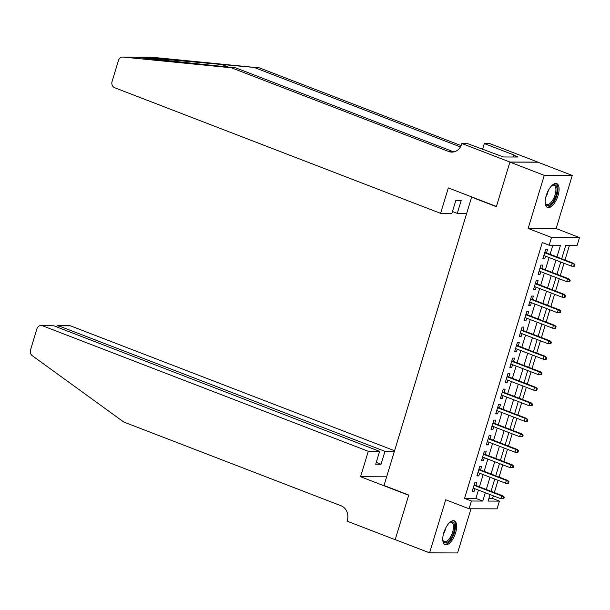 <?xml version="1.0" encoding="UTF-8"?>
<svg xmlns="http://www.w3.org/2000/svg" width="610" height="610" viewBox="0 0 610 610"><rect width="100%" height="100%" fill="white"/><g stroke="black" fill="none" stroke-linecap="round" stroke-linejoin="round"><path stroke-width="0.91" d="M455.594 532.774A12.78 5.589 111.1 0 0 454.29 520.826A12.78 5.589 111.1 0 0 443.798 532.736A12.78 5.589 111.1 0 0 445.102 544.677A12.78 5.589 111.1 0 0 455.594 532.774M558.043 195.581A12.78 5.589 111.1 0 0 556.739 183.633A12.78 5.589 111.1 0 0 546.24 195.543A12.78 5.589 111.1 0 0 547.551 207.484A12.78 5.589 111.1 0 0 558.043 195.581M488.877 498.446L492.552 498.462L499.43 501.107L497.074 508.862L469.082 508.77L471.438 501.016L482.784 501.054L485.308 492.735M472.292 197.152L471.614 197.152L384.003 485.507L408.753 495.046L395.211 539.614L429.577 552.858L457.569 552.95L470.989 508.778M471.614 197.152L496.357 206.683L509.899 162.115L537.89 162.207L572.264 175.451L544.272 175.36L528.138 228.46L551.509 237.465L579.5 237.557L577.144 245.311L565.798 245.273L561.696 258.762M528.138 228.46L556.129 228.552L572.264 175.451M556.129 228.552L579.5 237.557M492.552 498.462L493.353 495.838M494.336 492.575L498.057 480.329M499.049 477.073L502.77 464.828M503.761 461.572L507.482 449.326M508.473 446.07L512.194 433.824M513.178 430.568L516.899 418.323M517.89 415.067L521.611 402.813M522.602 399.558L526.323 387.312M527.314 384.056L531.035 371.81M532.019 368.554L535.74 356.309M536.731 353.053L540.452 340.807M541.444 337.551L545.165 325.298M546.148 322.042L549.869 309.796M550.861 306.54L554.582 294.294M555.573 291.039L559.294 278.793M560.285 275.537L564.006 263.291M564.99 260.035L569.473 245.281M509.899 162.115L544.272 175.36M475.869 485.461L476.883 482.113L474.992 482.106L472.171 491.408L474.061 491.416L474.877 488.717M480.581 469.959L481.595 466.612L479.704 466.604L476.875 475.907L478.766 475.914L479.59 473.215M485.286 454.458L486.307 451.11L484.416 451.103L481.587 460.405L483.478 460.413L484.302 457.713M489.998 438.948L491.012 435.601L489.121 435.601L486.3 444.904L488.191 444.904L489.007 442.204M494.71 423.447L495.724 420.099L493.833 420.092L491.004 429.394L492.895 429.402L493.719 426.703M499.415 407.945L500.436 404.598L498.545 404.59L495.716 413.893L497.608 413.9L498.431 411.201M504.127 392.443L505.149 389.096L503.258 389.088L500.429 398.391L502.32 398.399L503.136 395.699M508.839 376.942L509.853 373.594L507.962 373.587L505.141 382.889L507.032 382.897L507.848 380.198M513.551 361.433L514.566 358.093L512.674 358.085L509.846 367.388L511.737 367.388L512.56 364.688M518.256 345.931L519.278 342.584L517.387 342.584L514.558 351.878L516.449 351.886L517.272 349.187M522.968 330.429L523.982 327.082L522.091 327.074L519.27 336.377L521.161 336.385L521.977 333.685M527.68 314.928L528.695 311.58L526.804 311.573L523.982 320.875L525.873 320.883L526.689 318.184M532.393 299.426L533.407 296.079L531.516 296.071L528.687 305.374L530.578 305.381L531.401 302.682M537.097 283.917L538.119 280.577L536.228 280.569L533.399 289.872L535.29 289.88L536.114 287.18M541.81 268.415L542.824 265.068L540.933 265.068L538.111 274.37L540.003 274.37L540.818 271.671M556.953 256.932L560.499 245.25L549.153 245.22L542.282 242.566L464.561 498.37L475.907 498.408L478.438 490.089M479.429 486.833L483.15 474.588M484.134 471.332L487.855 459.078M488.846 455.822L492.567 443.577M493.559 440.321L497.28 428.075M498.271 424.819L501.984 412.574M502.975 409.318L506.696 397.072M507.688 393.816L511.409 381.57M512.4 378.307L516.121 366.061M517.105 362.805L520.826 350.559M521.817 347.303L525.538 335.058M526.529 331.802L530.25 319.556M531.241 316.3L534.962 304.054M535.946 300.799L539.667 288.545M540.658 285.289L544.379 273.044M545.37 269.788L549.091 257.542M550.083 254.286L552.828 245.228M546.522 252.914L547.536 249.566L545.645 249.559L542.816 258.861L544.707 258.869L545.531 256.169M469.082 508.77L445.712 499.765L429.577 552.858M464.561 498.37L471.438 501.016M549.153 245.22L551.509 237.465M490.059 494.565L488.076 501.069L499.43 501.107M560.712 262.018L556.991 274.264M556 277.519L552.279 289.773M551.288 293.029L547.567 305.274M546.575 308.53L542.854 320.776M541.871 324.032L538.15 336.278M537.158 339.534L533.437 351.779M532.446 355.035L528.725 367.281M527.734 370.544L524.02 382.79M523.029 386.046L519.308 398.292M518.317 401.548L514.596 413.793M513.605 417.049L509.884 429.295M508.9 432.551L505.179 444.797M504.188 448.053L500.467 460.306M499.476 463.562L495.755 475.808M494.763 479.063L491.042 491.309M486.3 489.479L490.021 477.233M491.012 473.978L494.733 461.732M495.724 458.476L499.445 446.23M500.429 442.974L504.15 430.721M505.141 427.465L508.862 415.219M509.853 411.963L513.574 399.718M514.558 396.462L518.279 384.216M519.27 380.96L522.991 368.714M523.982 365.459L527.703 353.213M528.695 349.949L532.416 337.704M533.399 334.448L537.12 322.202M538.111 318.946L541.832 306.7M542.824 303.444L546.545 291.199M547.536 287.943L551.257 275.697M552.241 272.441L555.962 260.188M475.907 498.408L482.784 501.054M543.014 258.213L544.707 258.869M538.31 273.722L540.003 274.37M533.597 289.224L535.29 289.88M528.885 304.725L530.578 305.381M524.173 320.227L525.873 320.883M519.468 335.729L521.161 336.385M514.756 351.238L516.449 351.886M510.044 366.74L511.737 367.388M505.332 382.241L507.032 382.897M500.627 397.743L502.32 398.399M495.915 413.245L497.608 413.9M491.202 428.754L492.895 429.402M486.49 444.255L488.191 444.904M481.786 459.757L483.478 460.413M477.073 475.259L478.766 475.914M472.361 490.76L474.061 491.416M574.178 264.671L573.713 266.219L574.467 266.227L574.94 264.671L572.279 263.36L571.433 266.151L543.838 255.514M544.684 252.731L572.279 263.36L573.644 263.367L544.829 252.258M574.94 264.671L573.644 263.367M571.433 266.151L573.713 266.219M551.768 185.646A11.056 4.834 -68.9 0 1 552.324 185.272A11.056 4.834 -68.9 0 1 557.052 189.916A11.056 4.834 -68.9 0 1 551.966 203.077A11.056 4.834 -68.9 0 1 545.37 203.305A11.056 4.834 -68.9 0 1 545.21 202.657M545.249 202.848A10.24 4.476 111.1 0 0 546.674 204.426A10.24 4.476 111.1 0 0 552.561 200.408A10.24 4.476 111.1 0 0 555.923 190.038A10.24 4.476 111.1 0 0 554.04 185.318A10.24 4.476 111.1 0 0 551.92 185.531M546.88 207.103A12.696 5.551 111.1 0 0 554.017 201.62A12.696 5.551 111.1 0 0 557.944 189.146A12.696 5.551 111.1 0 0 555.984 183.473M449.318 522.839A11.056 4.834 -68.9 0 1 449.875 522.465A11.056 4.834 -68.9 0 1 454.61 527.109A11.056 4.834 -68.9 0 1 449.517 540.269A11.056 4.834 -68.9 0 1 442.929 540.498A11.056 4.834 -68.9 0 1 442.761 539.85M442.807 540.033A10.24 4.476 111.1 0 0 444.225 541.619A10.24 4.476 111.1 0 0 450.119 537.601A10.24 4.476 111.1 0 0 453.474 527.231A10.24 4.476 111.1 0 0 451.591 522.511A10.24 4.476 111.1 0 0 449.471 522.724M444.438 544.295A12.696 5.551 111.1 0 0 451.575 538.813A12.696 5.551 111.1 0 0 455.502 526.338A12.696 5.551 111.1 0 0 453.543 520.665M134.063 57.104L122.991 57.066A4.918 4.361 -89.8 0 0 122.625 57.05L134.063 57.104L235.559 67.802L452.772 151.509A11.468 10.172 -89.8 0 0 453.962 151.875M139.492 57.104L150.617 57.142A4.918 4.361 90.2 0 1 150.983 57.157L259.402 67.878L139.919 57.119L135.877 57.37M466.673 213.424L457.271 213.393L461.183 200.522L455.807 200.507L451.896 213.37L440.588 213.34L114.772 87.779A4.918 4.361 -89.8 0 1 112.057 81.534L118.485 60.375A4.918 4.361 -89.8 0 1 122.625 57.05M235.559 67.802L231.419 67.786L448.632 151.493A11.468 10.172 -89.8 0 0 451.888 152.111A11.468 10.172 -89.8 0 0 461.549 144.349L461.808 143.495L467.291 143.51L503.425 156.976L518.02 157.022L513.902 155.436L515.107 155.436L484.317 143.571L489.799 143.586L537.913 162.13L509.922 162.039L496.433 206.454L448.312 187.91L440.588 213.34M259.402 67.878L461.091 145.599M460.428 146.926L255.262 67.862M122.991 57.066L231.419 67.786M461.808 143.495L509.922 162.039M457.271 213.393L452.46 211.54M484.317 143.571L482.548 149.389M513.902 155.436L513.422 157.006M394.571 450.744L70.455 325.839L59.147 325.801L58.59 327.639M368.287 451.308L42.464 325.748A4.918 4.361 -89.8 0 0 41.068 325.481A4.918 4.361 -89.8 0 0 36.928 328.813L30.5 349.972A4.918 4.361 -89.8 0 0 32.261 355.699L123.784 422.029L340.998 505.736A11.468 10.172 90.2 0 1 347.326 520.299L347.067 521.154L395.188 539.69L408.677 495.274L360.563 476.73L368.287 451.308L379.595 451.347L375.691 464.21L381.059 464.233L384.971 451.362L57.874 325.542L69.06 325.572A4.918 4.361 90.2 0 1 70.455 325.839M384.971 451.362L394.373 451.392M360.563 476.73L386.641 476.822M379.595 451.347L53.779 325.786L42.464 325.748M381.059 464.233L376.248 462.38M41.068 325.481L53.779 325.786M56.044 326.663L57.874 325.542M569.473 280.173L569 281.721L569.755 281.728L570.228 280.173L567.567 278.861L566.721 281.652L539.126 271.023M539.972 268.232L567.567 278.861L568.932 278.869L540.117 267.767M570.228 280.173L568.932 278.869M566.721 281.652L569 281.721M564.761 295.675L564.288 297.23L565.043 297.23L565.516 295.682L562.862 294.371L562.008 297.161L534.413 286.525M535.267 283.734L562.862 294.371L564.22 294.371L535.405 283.269M565.516 295.682L564.22 294.371M562.008 297.161L564.288 297.23M560.049 311.184L559.576 312.732L560.338 312.732L560.803 311.184L558.15 309.872L557.304 312.663L529.709 302.026M530.555 299.236L558.15 309.872L559.507 309.872L530.692 298.77M560.803 311.184L559.507 309.872M557.304 312.663L559.576 312.732M555.336 326.685L554.871 328.233L555.626 328.233L556.099 326.685L553.438 325.374L552.591 328.165L524.996 317.528M525.843 314.737L553.438 325.374L554.803 325.382L525.988 314.272M556.099 326.685L554.803 325.382M552.591 328.165L554.871 328.233M550.632 342.187L550.159 343.735L550.914 343.743L551.387 342.187L548.726 340.876L547.879 343.666L520.284 333.029M521.131 330.239L548.726 340.876L550.09 340.883L521.275 329.774M551.387 342.187L550.09 340.883M547.879 343.666L550.159 343.735M545.919 357.689L545.447 359.237L546.202 359.244L546.674 357.689L544.021 356.377L543.167 359.168L515.572 348.539M516.426 345.748L544.021 356.377L545.378 356.385L516.563 345.283M546.674 357.689L545.378 356.385M543.167 359.168L545.447 359.237M541.207 373.19L540.742 374.746L541.497 374.746L541.962 373.198L539.309 371.879L538.462 374.67L510.867 364.04M511.714 361.25L539.309 371.879L540.666 371.887L511.851 360.784M541.962 373.198L540.666 371.887M538.462 374.67L540.742 374.746M536.503 388.692L536.03 390.248L536.785 390.248L537.257 388.7L534.596 387.388L533.75 390.179L506.155 379.542M507.001 376.751L534.596 387.388L535.961 387.388L507.146 376.286M537.257 388.7L535.961 387.388M533.75 390.179L536.03 390.248M531.79 404.201L531.318 405.749L532.072 405.749L532.545 404.201L529.884 402.89L529.038 405.68L501.443 395.044M502.289 392.253L529.884 402.89L531.249 402.89L502.434 391.788M532.545 404.201L531.249 402.89M529.038 405.68L531.318 405.749M527.078 419.703L526.605 421.251L527.368 421.251L527.833 419.703L525.179 418.391L524.333 421.182L496.731 410.545M497.585 407.754L525.179 418.391L526.537 418.399L497.722 407.289M527.833 419.703L526.537 418.399M524.333 421.182L526.605 421.251M522.366 435.204L521.901 436.752L522.656 436.76L523.128 435.204L520.467 433.893L519.621 436.684L492.026 426.054M492.872 423.264L520.467 433.893L521.832 433.901L493.017 422.799M523.128 435.204L521.832 433.901M519.621 436.684L521.901 436.752M517.661 450.706L517.188 452.262L517.943 452.262L518.416 450.714L515.755 449.395L514.909 452.185L487.314 441.556M488.16 438.765L515.755 449.395L517.12 449.402L488.305 438.3M518.416 450.714L517.12 449.402M514.909 452.185L517.188 452.262M512.949 466.208L512.476 467.763L513.231 467.763L513.704 466.215L511.05 464.904L510.196 467.695L482.601 457.058M483.448 454.267L511.05 464.904L512.408 464.904L483.593 453.802M513.704 466.215L512.408 464.904M510.196 467.695L512.476 467.763M508.237 481.717L507.764 483.265L508.526 483.265L508.992 481.717L506.338 480.405L505.492 483.196L477.897 472.559M478.743 469.769L506.338 480.405L507.695 480.405L478.88 469.303M508.992 481.717L507.695 480.405M505.492 483.196L507.764 483.265M503.524 497.219L503.059 498.766L503.814 498.766L504.287 497.219L501.626 495.907L500.779 498.698L473.185 488.061M474.031 485.27L501.626 495.907L502.991 495.915L474.176 484.805M504.287 497.219L502.991 495.915M500.779 498.698L503.059 498.766M548.375 190.381A10.24 4.476 -68.9 0 1 545.874 196.87M445.925 527.574A10.24 4.476 -68.9 0 1 443.424 534.063M222.017 64.576L228.59 67.108M452.772 151.509L448.632 151.493M150.983 57.157L139.919 57.119"/></g></svg>

